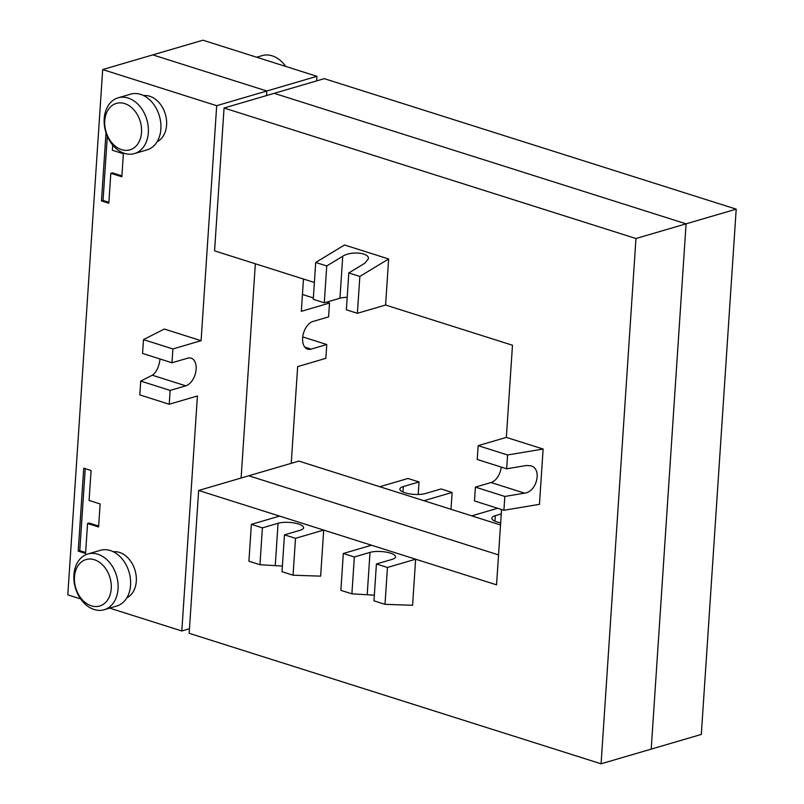<?xml version="1.0" encoding="UTF-8"?>
<svg xmlns="http://www.w3.org/2000/svg" width="804" height="804" viewBox="0 0 804 804"><rect width="100%" height="100%" fill="white"/><g stroke="black" fill="none" stroke-linecap="round" stroke-linejoin="round"><path stroke-width="1.21" d="M285.701 66.42A29.044 21.447 -106.3 0 0 272.204 55.838A29.044 21.447 -106.3 0 0 262.194 55.607L256.677 57.225M291.229 463.335L297.651 366.604L325.841 358.343L326.766 344.524L311.098 349.117A14.522 8.774 -72.4 0 1 307.63 349.137A14.522 8.774 -72.4 0 1 302.977 335.348A14.522 8.774 -72.4 0 1 312.937 321.469L328.605 316.876L329.519 303.058L301.329 311.319L303.47 279.028M316.937 76.32L202.92 40.2L152.8 54.883L266.817 91.003L266.516 95.575L266.817 91.003L316.937 76.32L316.625 80.892M736.203 209.14L324.283 78.651L274.174 93.334L686.083 223.834L651.2 749.117L701.309 734.434L736.203 209.14L686.083 223.834L651.2 749.117L601.08 763.8L635.964 238.517L224.055 108.017L214.567 250.858L314.374 282.485M497.606 508.279L471.747 515.856L423.929 500.711L452.119 492.45L441.084 488.953L425.427 493.535A14.522 4.352 -176.2 0 1 409.256 493.817A14.522 4.352 -176.2 0 1 399.9 489.083A14.522 4.352 -176.2 0 1 403.357 486.551L419.025 481.958L407.99 478.46L379.8 486.721L298.887 461.094L248.768 475.777L498.54 554.911L248.768 475.777L198.648 490.47L189.161 633.301L601.08 763.8M471.747 515.856L500.53 524.982L471.747 515.856M379.8 486.732L423.929 500.711L379.8 486.732M255.34 263.782L241.11 478.028L255.34 263.782M419.025 481.958L418.191 494.48M452.119 492.45L451.004 509.284M500.671 522.841A14.522 4.352 -176.2 0 1 491.847 518.208A14.522 4.352 -176.2 0 1 495.304 515.676L501.264 513.927M302.726 336.906L326.766 344.524M302.445 294.475L313.349 297.932M326.615 302.133L329.519 303.058M128.117 98.058A29.044 21.447 -106.3 0 0 118.108 97.827A29.044 21.447 -106.3 0 0 104.379 125.213A29.044 21.447 -106.3 0 0 124.439 153.353A29.044 21.447 -106.3 0 0 134.449 153.574A29.044 21.447 -106.3 0 0 148.177 126.198A29.044 21.447 -106.3 0 0 128.117 98.058M118.108 97.827L130.64 94.158A29.044 21.447 73.7 0 1 140.64 94.38A29.044 21.447 73.7 0 1 160.71 122.52A29.044 21.447 73.7 0 1 146.971 149.906L134.449 153.574M124.68 103.585A24.2 17.869 73.7 0 1 141.534 132.449A24.2 17.869 73.7 0 1 121.615 149.655A24.2 17.869 73.7 0 1 104.761 120.791A24.2 17.869 73.7 0 1 124.68 103.585M143.645 95.596A24.2 17.869 73.7 0 1 149.735 96.239A24.2 17.869 73.7 0 1 166.247 118.168A24.2 17.869 73.7 0 1 157.142 141.675M97.817 554.227A29.044 21.447 -106.3 0 0 87.817 553.996A29.044 21.447 -106.3 0 0 74.079 581.372A29.044 21.447 -106.3 0 0 94.138 609.512A29.044 21.447 -106.3 0 0 104.148 609.744A29.044 21.447 -106.3 0 0 117.886 582.367A29.044 21.447 -106.3 0 0 97.817 554.227M87.817 553.996L100.339 550.328A29.044 21.447 73.7 0 1 110.349 550.549A29.044 21.447 73.7 0 1 130.409 578.689A29.044 21.447 73.7 0 1 116.67 606.065L104.148 609.744M94.38 559.745A24.2 17.869 73.7 0 1 111.233 588.608A24.2 17.869 73.7 0 1 91.314 605.824A24.2 17.869 73.7 0 1 74.46 576.96A24.2 17.869 73.7 0 1 94.38 559.745M113.344 551.765A24.2 17.869 73.7 0 1 119.434 552.408A24.2 17.869 73.7 0 1 135.946 574.337A24.2 17.869 73.7 0 1 126.841 597.844M109.676 608.125L181.815 630.979L197.422 395.98L169.222 404.241L139.806 394.915L140.72 381.096L170.147 390.412L185.804 385.83A14.522 8.774 107.6 0 0 195.774 371.95A14.522 8.774 107.6 0 0 191.111 358.162A14.522 8.774 107.6 0 0 187.644 358.182L171.976 362.775L142.559 353.448L143.474 339.63L172.9 348.946L171.976 362.775M172.9 348.946L201.09 340.685L216.698 105.686L102.691 69.566L67.797 594.859L80.641 598.93M201.09 340.685L164.317 329.037L143.474 339.63M91.083 470.501L89.093 500.45L100.128 503.947L98.59 526.982L87.556 523.484L85.566 553.443L78.219 551.112L83.727 468.169L91.083 470.501M112.691 145.052L112.349 150.258L123.384 153.755L121.856 176.79L110.821 173.302L108.831 203.251L101.475 200.92L106.007 132.74M85.234 468.652L79.787 550.65L85.636 552.509M78.219 551.112L79.787 550.65M87.556 523.484L89.123 523.032L98.651 526.047M107.314 136.208L103.043 200.457L108.892 202.317M101.475 200.92L103.043 200.457M110.821 173.302L112.389 172.84L121.917 175.855M224.055 108.017L274.174 93.334L686.083 223.834L635.964 238.517M284.465 534.841L295.5 538.338L293.058 575.202L282.023 571.704L284.465 534.841L300.133 530.258A14.522 4.352 3.8 0 0 303.59 527.715A14.522 4.352 3.8 0 0 294.244 522.992A14.522 4.352 3.8 0 0 278.063 523.263L262.406 527.856L259.953 564.709L248.918 561.222L251.371 524.359L279.561 516.098L198.648 490.47M376.413 563.976L387.448 567.463L385.005 604.327L373.971 600.829L376.413 563.976L392.081 559.383A14.522 4.352 3.8 0 0 395.538 556.85A14.522 4.352 3.8 0 0 386.191 552.117A14.522 4.352 3.8 0 0 370.011 552.388L354.353 556.981L351.901 593.844L340.866 590.347L343.318 553.484L371.508 545.223L323.69 530.077L295.5 538.338M501.555 509.525L496.55 584.84L415.638 559.202L387.448 567.463M347.187 297.279A14.522 4.352 3.8 0 0 339.951 298.224L324.293 302.817L326.736 265.953L315.711 262.456L344.514 244.979L388.644 258.968L385.588 305.038L512.47 345.238L506.349 437.396L543.122 449.044L539.454 504.339L503.907 510.269L474.481 500.952L475.405 487.123L491.063 482.531A14.522 8.774 107.6 0 0 501.274 467.094M293.058 575.202L320.635 576.156L323.7 530.077L279.561 516.098M385.005 604.327L412.583 605.281L415.638 559.212M102.691 69.566L152.8 54.883L266.817 91.003L216.698 105.686M181.815 630.979L189.473 628.728M259.953 564.709L282.395 566.036M251.371 524.359L262.406 527.856M351.901 593.844L374.342 595.161M343.318 553.484L354.353 556.981M371.508 545.223L415.638 559.202M160.066 358.996C158.88 367.116 156.298 372.523 152.298 375.217L140.72 381.096M170.147 390.412L169.222 404.241M326.736 265.953L342.745 256.245C350.936 250.838 369.428 252.647 368.393 258.757L364.805 263.24L348.805 272.948L346.353 309.801L357.388 313.299L359.84 276.435L388.644 258.968M315.711 262.456L313.258 299.319L324.293 302.817M348.805 272.948L359.84 276.435M385.588 305.038L357.388 313.299M543.122 449.044L507.575 454.974L478.159 445.657L477.234 459.476L506.661 468.802L526.409 465.506L530.801 465.777C542.308 468.642 537.042 491.767 524.57 493.153L504.822 496.45L475.405 487.123M507.575 454.974L506.661 468.802M504.822 496.45L503.907 510.269M478.159 445.657L506.349 437.396M403.357 486.551L402.995 492.048M495.304 515.676L494.942 521.183M311.098 349.117L304.806 347.117M278.063 523.263L275.28 565.242M370.011 552.388L367.227 594.367M185.804 385.83L152.298 375.217M339.951 298.224L342.745 256.245M491.063 482.531L524.57 493.153"/></g></svg>
